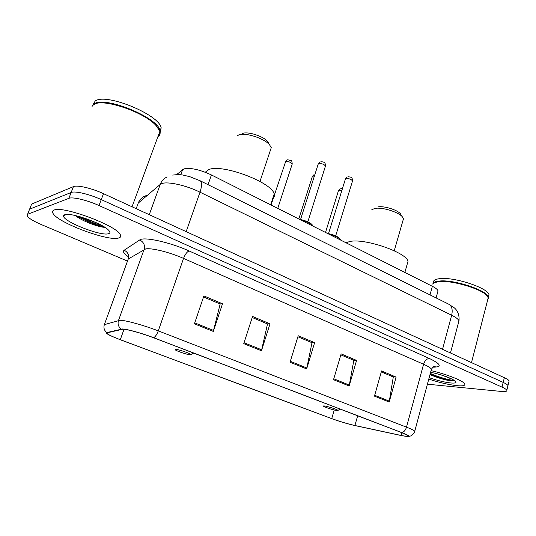 <?xml version="1.0" encoding="UTF-8"?>
<svg xmlns="http://www.w3.org/2000/svg" width="536" height="536" viewBox="0 0 536 536"><rect width="100%" height="100%" fill="white"/><g stroke="black" fill="none" stroke-linecap="round" stroke-linejoin="round"><path stroke-width="0.8" d="M176.518 174.649L183.888 168.894C190.528 167.534 199.707 169.55 211.425 174.95L432.371 286.304C435.681 288 437.57 289.514 438.033 290.854L437.637 292.288M430.12 374.081L438.783 376.748L430.12 374.081M508.899 381.806L509.12 380.915C508.691 380.051 507.103 378.979 504.349 377.699L103.502 193.677C91.757 188.203 77.144 184.806 73.419 186.629L31.637 204.075L31.001 205.67M509.12 380.915L507.967 385.578C507.538 384.727 505.944 383.669 503.183 382.403L101.257 199.6C89.479 194.159 74.852 190.729 71.154 192.478L29.607 209.174L28.984 210.728M54.096 210.085C52.434 210.722 52.079 211.827 53.024 213.402C57.875 222.748 107.636 241.361 118.362 238.085C120.64 237.562 121.277 236.403 120.258 234.601C116.815 225.696 62.752 205.496 54.096 210.085C52.434 210.722 52.079 211.827 53.024 213.402C57.875 222.748 107.636 241.361 118.362 238.085C120.64 237.562 121.277 236.403 120.258 234.601C116.815 225.696 62.752 205.496 54.096 210.085M428.767 379.113C439.393 382.577 448.82 384.768 457.067 385.685C462.823 386.201 465.382 385.632 464.752 383.977C463.66 380.928 446.568 374.121 431.045 370.651C446.568 374.121 463.66 380.928 464.752 383.977C465.382 385.632 462.823 386.201 457.067 385.685C448.82 384.768 439.393 382.577 428.767 379.113M436.451 376.862L453.423 380.728L436.451 376.862M434.16 366.457L434.977 366.658M122.898 329.178C127.253 329.198 142.114 333.338 153.464 337.714L401.585 432.579L408.265 435.788C408.968 436.719 406.623 436.619 401.23 435.48L354.899 425.504C347.442 423.808 339.724 421.51 331.73 418.603L120.299 339.697C113.351 337.077 109.016 335.067 107.314 333.673L107.321 332.789L122.898 329.178M122.362 328.977L106.798 332.601C105.746 332.943 106.979 333.968 110.503 335.69L120.111 339.683L331.469 418.556C339.65 421.537 347.562 423.889 355.201 425.624L401.538 435.607L408.311 436.559C410.027 436.277 407.889 434.971 401.913 432.639L153.698 337.727C142.06 333.238 126.818 328.99 122.362 328.977M427.4 384.198L501.093 391.421C505.327 391.803 507.237 391.414 506.815 390.248L507.967 385.578C507.538 384.727 505.944 383.669 503.183 382.403L101.257 199.6C89.479 194.159 74.852 190.729 71.154 192.478L29.607 209.174L31.637 204.075M381.29 371.91L393.29 376.969L389.183 402.054L396.124 377.103L381.565 370.952L374.45 396.131L389.183 402.054M392.901 376.808L396.124 377.103M340.842 354.865L353.834 360.339L349.15 385.974L356.574 360.4L341.137 353.881L333.513 379.696L349.15 385.974M353.465 360.185L356.574 360.4M203.526 296.984L220.162 303.992L213.301 331.429L222.507 303.785L203.888 295.919L194.421 323.845L213.301 331.429M219.854 303.865L222.507 303.785M252.215 317.506L267.511 323.952L261.454 350.765L270.01 323.845L252.55 316.468L243.759 343.656L261.454 350.765M267.183 323.818L270.01 323.845M297.902 336.762L311.986 342.698L306.652 368.915L314.612 342.678L298.21 335.75L290.036 362.242L306.652 368.915M311.63 342.551L314.612 342.678M506.815 390.248C506.379 389.417 504.778 388.372 502.011 387.113L99.013 205.543C87.194 200.136 72.548 196.665 68.876 198.34L27.57 214.293L27.081 216.001C28.843 218.366 33.621 221.234 41.413 224.604L127.501 261.092M434.756 366.711L433.986 366.524L434.756 366.711M157.932 136.593C159.896 135.387 160.545 133.625 159.882 131.313L156.164 125.665C144.365 112.004 102.095 97.719 93.753 104.634L92.594 105.619M158.227 135.796L159.038 135.032L159.815 131.501M159.071 129.471L155.983 125.297C144.291 111.769 102.477 97.632 94.209 104.48M160.003 134.04L160.117 130.684C158.174 117.538 104.205 95.475 94.001 103.991L92.065 106.409M159.199 133.162L159.916 132.647M160.371 132.211L161.169 127.829C159.272 114.583 105.364 92.494 95.133 101.11L93.023 104.781M64.742 214.722L63.623 215.666C61.292 220.732 100.466 236.403 108.386 233.743C110.51 233.18 110.403 231.833 108.071 229.683C101.163 222.862 70.142 212.115 64.742 214.722M75.683 215.613L76.166 216.169C83.14 221.529 99.455 227.418 104.775 227.298M101.626 225.408C94.946 223.753 87.837 220.886 80.299 216.819M104.071 226.822C95.823 225.207 86.859 221.596 77.191 215.981M269.186 144.191L267.605 141.383C263.042 136.084 247.485 131.193 242.473 133.484M270.392 150.274L271.27 147.648L269.414 144.593C263.88 138.161 244.798 132.164 238.734 134.945L237.113 135.956M190.046 354.785L190.87 354.584C190.903 353.653 178.816 349.459 175.741 349.345L175.346 349.914C177.168 351.288 187.265 354.631 190.046 354.785M272.697 198.561C274.204 197.442 274.693 195.962 274.164 194.106C272.643 182.662 222.648 163.654 208.906 169.523L205.241 172.23M401.363 215.305L400.292 213.603C396.801 209.63 383.562 205.697 377.887 206.93M402.978 220.497L403.487 218.728L402.174 216.584C397.933 211.774 381.706 206.943 374.818 208.437L371.77 209.77M336.474 410.469L337.881 410.422C338.035 409.759 328.374 406.516 324.769 406.02C323.496 405.832 323.128 405.94 323.664 406.335C326.933 407.97 331.208 409.35 336.474 410.469M407.132 264.409L407.983 261.421C407.092 252.878 366.302 238.52 350.584 241.321L345.867 242.708M487.706 299.791L488.236 297.748L486.641 295.336C480.638 288.656 452.927 280.449 440.056 281.5C436.431 281.715 434.12 282.418 433.108 283.598M487.572 296.415L486.447 295.035C480.497 288.422 453.081 280.295 440.337 281.34L434.455 282.619M488.303 298.572L488.37 297.212C487.854 290.72 455.144 279.658 440.203 280.965C435.547 281.273 433.075 282.325 432.78 284.127M488.457 296.89L488.993 294.82C488.49 288.268 455.808 277.206 440.86 278.573C435.433 278.968 432.981 280.335 433.49 282.673M429.986 374.597C436.652 377.445 443.111 379.461 449.349 380.647L454.441 380.399M429.155 377.679C437.128 380.473 444.364 382.242 450.85 382.979C455.5 383.361 457 382.724 455.352 381.083C450.682 377.847 442.441 374.892 430.622 372.225M452.947 379.522L442.475 375.341M454.28 380.292C452.163 380.862 438.937 377.445 430.301 373.418M449.349 380.647C443.279 379.347 436.847 377.223 430.073 374.275M180.739 174.81L182.615 169.577M208.035 184.679L211.425 174.95M430.013 294.887L432.371 286.304M458.535 322.498L458.99 320.789C458.36 319.201 455.915 317.352 451.654 315.235L200.002 192.183C186.454 185.429 167.828 181.262 161.879 183.553L160.231 184.424L149.249 214.681M186.173 231.632L200.002 192.183C201.965 186.166 202.039 182.374 200.23 180.806L199.854 180.619M179.949 228.778L446.247 351.026M73.419 186.629L68.876 198.34M103.502 193.677L99.013 205.543M504.349 377.699L502.011 387.113M167.111 176.927C163.828 178.488 161.537 180.987 160.231 184.424L138.248 203.07L136.184 208.685M146.583 195.506C142.569 196.672 139.789 199.191 138.248 203.07L137.625 204.759M172.686 175.098C177.262 174.481 180.94 174.528 183.727 175.232L189.878 176.706L200.23 180.806L449.081 304.354C451.989 306.364 452.846 309.989 451.654 315.235L442.542 349.325M450.468 352.963L458.99 320.789C459.808 312.769 455.399 308.676 454.354 307.885L448.498 304.066M128.66 256.938C123.963 253.783 122.463 251.545 124.158 250.232L139.675 239.967C143.715 236.47 169.892 242.198 189.134 250.982L429.39 358.477C426.743 358.691 424.807 360.621 423.567 364.252L183.54 258.406C169.852 252.275 151.353 247.686 145.665 248.939L128.265 258.995L127.756 260.402M429.39 358.477C441.162 364.192 442.334 367.093 432.921 367.187M431.085 370.51L431.433 369.217C430.683 367.917 428.063 366.262 423.567 364.252L406.496 427.152C411.132 428.961 413.886 430.321 414.757 431.232L414.562 431.996M104.091 325.54L104.346 324.649L119.957 320.28C125.344 320.16 144.07 325.319 158.281 330.88C156.981 334.343 155.453 336.628 153.698 337.727M121.156 329.057C118.369 326.766 117.484 323.891 118.503 320.434L144.104 249.461C145.176 245.186 143.702 242.024 139.675 239.967M124.158 250.232C127.903 252.114 129.27 255.036 128.265 258.995L104.346 324.649C103.394 327.844 104.212 330.498 106.798 332.601M401.913 432.639C404.037 431.956 405.564 430.127 406.496 427.152L158.281 330.88L183.54 258.406C185.188 254.178 187.051 251.706 189.134 250.982M27.57 214.293L29.607 209.174M331.73 418.603L334.243 410.007M354.899 425.504L357.673 415.789M401.23 435.48L401.98 432.733M120.299 339.697L124.037 329.258M306.887 367.991L290.318 361.324M261.715 349.82L244.061 342.718M213.583 330.457L194.742 322.88M349.365 385.076L333.774 378.805M389.377 401.176L374.691 395.267M65.466 214.541L65.801 214.762M80.581 216.906L96.493 222.849M430.267 373.545L431.594 374.001M430.093 374.182L440.19 377.217M325.305 166.555L325.466 166.039C324.066 164.244 321.841 163.4 318.799 163.507L318.143 164.277L300.555 219.512M299.517 219.345C309.821 221.368 313.078 225.033 312.542 225.911C311.074 223.552 307.188 221.596 300.884 220.035M299.617 219.398C306.163 220.671 310.331 222.601 312.12 225.187M352.393 181.403L352.541 180.927C351.221 179.238 349.05 178.434 346.048 178.508L345.331 179.252L328.494 233.709M340.373 239.94L340.353 239.867C339.007 237.662 335.275 235.806 329.171 234.292M327.885 233.642C334.25 234.895 338.263 236.731 339.925 239.143M292.073 164.485L292.234 163.989C290.807 162.214 288.623 161.37 285.681 161.47L271.049 205M314.377 176.096L312.87 176.13L312.254 176.813L298.8 218.983M341.854 190.494L339.06 190.253L338.39 190.917L325.513 232.45M436.103 297.916L438.033 290.854M433.349 366.865L435.286 366.282C434.341 365.9 433.055 366.879 431.433 369.217L414.757 431.232C415.159 431.862 414.033 433.376 411.373 435.775L408.311 436.559M107.314 333.673L107.662 332.702M159.882 131.313L132.05 206.789M155.983 125.297L156.164 125.665M161.169 127.829L160.117 130.684M66.618 214.427L63.623 215.666M267.605 141.383L269.414 144.593M271.27 147.648L259.98 181.443M190.87 354.584L193.744 353.117M274.164 194.106L270.653 204.799M400.292 213.603L402.174 216.584M403.487 218.728L394.241 250.768M337.881 410.422L340.253 409.129M407.983 261.421L404.854 272.435M488.236 297.748L471.486 362.617M488.993 294.82L488.37 297.212M318.31 163.755L319.885 162.04M320.87 161.711C322.283 161.999 325.7 161.282 325.466 166.039L307.832 221.824M345.479 178.776L347.254 176.947M327.784 233.595C330.685 233.937 333.901 235.003 337.425 236.791C339.502 238.085 340.474 239.103 340.353 239.867L340.333 239.92M348.092 176.713C351.294 177.336 352.206 176.666 352.541 180.927L335.67 235.9M277.755 208.377L292.234 163.989C292.026 161.55 291.671 160.458 291.169 160.7L287.711 159.721M285.279 161.671L286.66 160.103M312.401 176.357L313.989 174.662M342.444 188.578L341.05 188.511M338.518 190.494L340.286 188.712"/></g></svg>
